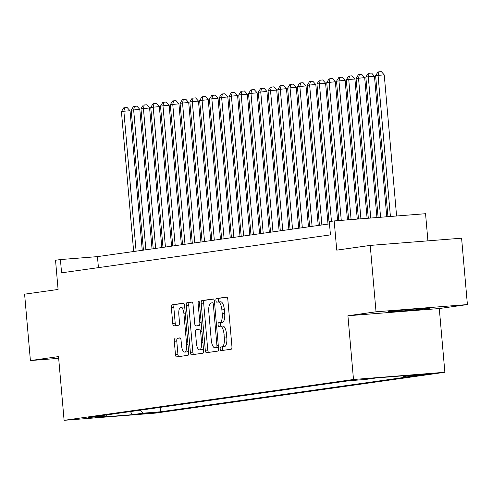 <?xml version="1.0" encoding="UTF-8"?>
<svg xmlns="http://www.w3.org/2000/svg" width="492" height="492" viewBox="0 0 492 492"><rect width="100%" height="100%" fill="white"/><g stroke="black" fill="none" stroke-linecap="round" stroke-linejoin="round"><path stroke-width="0.74" d="M220.17 348.92A1.833 0.676 -94.5 0 0 220.988 350.648A1.833 0.676 -94.5 0 0 221 350.648L231.197 349.209A2.62 0.966 -94.5 0 0 231.929 346.466L227.827 299.554A2.62 0.966 -94.5 0 0 226.658 297.082A2.62 0.966 -94.5 0 0 226.634 297.082L216.437 298.521A1.833 0.676 -94.5 0 0 215.927 300.44A1.833 0.676 -94.5 0 0 216.744 302.168A1.833 0.676 -94.5 0 0 216.757 302.168L218.079 301.983A8.376 3.093 -94.5 0 1 218.147 301.977A8.376 3.093 -94.5 0 1 221.88 309.892L222.224 313.798A8.376 3.093 -94.5 0 1 219.881 322.574L218.559 322.758A1.833 0.676 -94.5 0 0 218.048 324.677A1.833 0.676 -94.5 0 0 218.866 326.411A1.833 0.676 -94.5 0 0 218.878 326.411L220.201 326.221A8.376 3.093 -94.5 0 1 220.268 326.214A8.376 3.093 -94.5 0 1 224.001 334.129L224.34 338.041A8.376 3.093 -94.5 0 1 222.003 346.817L220.68 347.001A1.833 0.676 -94.5 0 0 220.17 348.92M220.342 326.214L222.667 326.03A8.376 3.093 -94.5 0 1 222.741 326.018A8.376 3.093 -94.5 0 1 226.468 333.933L226.812 337.844A8.376 3.093 -94.5 0 1 224.469 346.62L223.153 346.805A1.833 0.676 -94.5 0 0 222.636 348.723A1.833 0.676 -94.5 0 0 223.19 350.341M226.972 297.186L218.909 298.324A1.833 0.676 -94.5 0 0 218.399 300.243A1.833 0.676 -94.5 0 0 219.002 301.91M218.22 301.971L220.545 301.787A8.376 3.093 -94.5 0 1 220.619 301.78A8.376 3.093 -94.5 0 1 224.346 309.696L224.69 313.607A8.376 3.093 -94.5 0 1 222.347 322.377L221.031 322.567A1.833 0.676 -94.5 0 0 220.521 324.486A1.833 0.676 -94.5 0 0 221.123 326.147M428.268 308.459A20.793 0.437 175 0 0 429.719 308.164A20.793 0.437 175 0 0 412.868 309.21A20.793 0.437 175 0 0 389.744 311.504A20.793 0.437 175 0 0 388.286 311.793A20.793 0.437 175 0 0 405.144 310.747A20.793 0.437 175 0 0 428.268 308.459M157.114 412.493L140.712 413.858L157.114 412.493M175.029 338.533A2.62 0.966 -94.5 0 0 174.297 341.276L175.453 354.437A2.62 0.966 -94.5 0 0 176.616 356.909L187.962 355.31A2.62 0.966 -94.5 0 0 188.694 352.567L184.592 305.655A2.62 0.966 -94.5 0 0 183.424 303.177A2.62 0.966 -94.5 0 0 183.405 303.183L172.077 304.782A2.62 0.966 -94.5 0 0 171.345 307.525L172.735 323.422A2.62 0.966 -94.5 0 0 173.904 325.895A2.62 0.966 -94.5 0 0 173.928 325.895L178.774 325.206A2.62 0.966 -94.5 0 0 179.506 322.469L178.811 314.585A6.999 2.589 -94.5 0 1 180.828 307.242A6.999 2.589 -94.5 0 1 183.947 313.859L186.653 344.744A6.999 2.589 -94.5 0 1 184.635 352.087A6.999 2.589 -94.5 0 1 181.517 345.47L181.062 340.323A2.62 0.966 -94.5 0 0 179.9 337.844L177.501 338.336A2.62 0.966 -94.5 0 0 176.769 341.079L177.919 354.24A2.62 0.966 -94.5 0 0 178.774 356.608M376.029 311.799L347.918 315.766L439.288 308.539L467.4 304.573L376.029 311.799L370.224 245.41L336.737 250.139L334.179 220.926L329.289 221.615L330.452 234.893L61.58 272.832L60.418 259.555L55.528 260.243L58.087 289.456L24.6 294.179L30.406 360.562L58.671 358.33M347.918 315.766L353.496 379.492L64.095 420.328L58.517 356.595L30.406 360.562M205.299 350.224A2.62 0.966 -94.5 0 0 206.462 352.702A2.62 0.966 -94.5 0 0 206.486 352.696L217.808 351.097A2.62 0.966 -94.5 0 0 218.54 348.361L214.438 301.442A2.62 0.966 -94.5 0 0 213.27 298.97A2.62 0.966 -94.5 0 0 213.251 298.97L201.923 300.569A2.62 0.966 -94.5 0 0 201.191 303.312L205.299 350.224L207.765 350.033A2.62 0.966 -94.5 0 0 208.62 352.395M191.868 301.99A2.62 0.966 -94.5 0 1 193.036 304.462L194.703 323.49A2.62 0.966 -94.5 0 0 195.865 325.962L199.1 325.507A2.62 0.966 -94.5 0 0 199.832 322.764L198.104 302.955A1.833 0.676 -94.5 0 1 198.627 301.036A1.833 0.676 -94.5 0 1 199.445 302.764L203.62 350.464A2.62 0.966 -94.5 0 1 202.888 353.207L191.56 354.806A2.62 0.966 -94.5 0 1 191.542 354.806A2.62 0.966 -94.5 0 1 190.373 352.333L186.271 305.415A2.62 0.966 -94.5 0 1 187.003 302.672L191.849 301.99A2.62 0.966 -94.5 0 1 191.868 301.99L191.849 301.99M198.313 325.766A2.62 0.966 -94.5 0 0 198.338 325.766L195.865 325.962A2.62 0.966 -94.5 0 0 195.89 325.962L199.1 325.507M370.224 245.41L461.594 238.19L467.4 304.573M416.386 374.941L413.661 375.359L420.359 374.947L432.277 373.613L416.386 374.941M353.496 379.492L444.866 372.272L155.466 413.108L64.095 420.328M160.109 407.376L160.497 411.798L420.568 375.101L403.286 376.466L402.61 375.851M160.497 411.798L143.215 413.163L132.459 414.682L94.919 417.647L105.675 416.134L88.388 417.499L348.459 380.802L365.747 379.437L376.503 377.918L414.036 374.953L403.286 376.466M427.923 240.852L425.549 213.706L334.179 220.926M439.288 308.539L444.866 372.272M329.486 223.891L97.459 256.627L60.418 259.555M98.425 267.636L97.459 256.627M105.675 416.134L106.623 414.922M139.974 410.217L143.215 413.163M132.459 414.682L130.392 411.57M213.583 299.075L204.395 300.372A2.62 0.966 -94.5 0 0 203.663 303.115L207.765 350.033M216.437 347.598A1.833 0.676 -94.5 0 0 216.947 345.679L213.343 304.499A1.833 0.676 -94.5 0 0 212.526 302.764A1.833 0.676 -94.5 0 0 212.513 302.771L211.123 302.967A8.376 3.093 -94.5 0 0 208.78 311.737L211.24 339.886A8.376 3.093 -94.5 0 0 214.973 347.801A8.376 3.093 -94.5 0 0 215.041 347.795L218.46 347.438M217.372 347.61A8.376 3.093 -94.5 0 0 217.446 347.61A8.376 3.093 -94.5 0 0 217.513 347.598L215.041 347.795M218.46 347.469L217.513 347.598M192.181 302.094L189.469 302.482A2.62 0.966 -94.5 0 0 188.737 305.218L192.846 352.137A2.62 0.966 -94.5 0 0 193.694 354.504M196.425 343.231A6.999 2.589 -94.5 0 0 199.549 349.849A6.999 2.589 -94.5 0 0 201.56 342.506L200.607 331.626A2.62 0.966 -94.5 0 0 199.445 329.154A2.62 0.966 -94.5 0 0 199.42 329.154L196.21 329.609A2.62 0.966 -94.5 0 0 195.478 332.352L196.425 343.231M199.549 349.849L202.015 349.652A6.999 2.589 -94.5 0 0 203.424 348.213M180.213 337.955L177.501 338.336M184.635 352.087L187.101 351.891A6.999 2.589 -94.5 0 0 188.51 350.452M184.801 308.072A6.999 2.589 -94.5 0 0 183.301 307.045L180.828 307.242M183.737 303.287L174.549 304.585A2.62 0.966 -94.5 0 0 173.817 307.328L175.207 323.226A2.62 0.966 -94.5 0 0 176.056 325.593M396.589 215.994L384.24 74.876L378.065 75.362L375.624 75.706L387.954 216.677M390.414 216.48L378.065 75.362L378.883 71.869L381.355 71.672L384.24 74.876M375.624 75.706L377.905 72.004L378.883 71.869M386.755 216.769L374.461 76.254L368.293 76.74L365.845 77.084L378.127 217.452M380.587 217.261L368.293 76.74L369.105 73.246L371.577 73.05L374.461 76.254M365.845 77.084L368.127 73.388L369.105 73.246M376.927 217.55L364.689 77.631L356.067 78.468L368.299 218.233M370.753 218.036L358.514 78.123L359.332 74.624L361.798 74.433L364.689 77.631M356.067 78.468L358.354 74.766L359.332 74.624M367.1 218.325L354.91 79.015L348.736 79.501L346.294 79.845L358.465 219.008M360.925 218.811L348.736 79.501L349.554 76.008L352.02 75.811L354.91 79.015M346.294 79.845L348.576 76.143L349.554 76.008M357.266 219.1L345.132 80.393L338.957 80.879L336.516 81.223L348.637 219.783M351.097 219.592L338.957 80.879L339.775 77.385L342.248 77.189L345.132 80.393M336.516 81.223L338.797 77.521L339.775 77.385M347.438 219.881L335.353 81.77L326.737 82.607L338.81 220.564M341.263 220.367L329.185 82.262L329.997 78.763L332.469 78.572L335.353 81.77M326.737 82.607L329.019 78.904L329.997 78.763M337.61 220.656L325.581 83.154L316.959 83.984L329.203 223.928M331.448 221.314L319.406 83.64L320.224 80.147L322.691 79.95L325.581 83.154M316.959 83.984L319.247 80.282L320.224 80.147M328.01 224.1L315.803 84.532L309.628 85.018L307.186 85.362L319.425 225.305M321.873 224.961L309.628 85.018L310.446 81.524L312.912 81.328L315.803 84.532M307.186 85.362L309.468 81.66L310.446 81.524M318.232 225.477L306.024 85.909L297.408 86.746L309.652 226.689M312.094 226.345L299.849 86.401L300.667 82.902L303.14 82.711L306.024 85.909M297.408 86.746L299.69 83.043L300.667 82.902M308.459 226.855L296.245 87.293L287.629 88.123L299.874 228.067M302.316 227.722L290.071 87.779L290.889 84.286L293.361 84.089L296.245 87.293M287.629 88.123L289.911 84.421L290.889 84.286M298.681 228.233L286.467 88.671L277.851 89.501L290.096 229.444M292.537 229.1L280.299 89.157L281.11 85.663L283.583 85.467L286.467 88.671M277.851 89.501L280.132 85.799L281.11 85.663M288.902 229.616L276.695 90.048L268.072 90.885L280.317 230.828M282.765 230.484L270.52 90.54L271.338 87.041L273.804 86.85L276.695 90.048M268.072 90.885L270.36 87.182L271.338 87.041M279.124 230.994L266.916 91.432L258.3 92.262L270.538 232.206M272.986 231.861L260.742 91.918L261.56 88.425L264.026 88.228L266.916 91.432M258.3 92.262L260.582 88.56L261.56 88.425M269.352 232.372L257.138 92.81L248.522 93.64L260.766 233.583M263.208 233.239L250.963 93.295L251.781 89.802L254.253 89.605L257.138 92.81M248.522 93.64L250.803 89.938L251.781 89.802M259.573 233.755L247.359 94.187L241.191 94.673L238.743 95.024L250.988 234.967M253.429 234.623L241.191 94.673L242.002 91.18L244.475 90.983L247.359 94.187M238.743 95.024L241.025 91.321L242.002 91.18M249.795 235.133L237.587 95.565L228.965 96.401L241.209 236.345M243.657 236L231.412 96.057L232.23 92.564L234.696 92.367L237.587 95.565M228.965 96.401L231.252 92.699L232.23 92.564M240.016 236.511L227.808 96.949L219.192 97.779L231.431 237.722M233.878 237.378L221.634 97.434L222.452 93.941L224.918 93.744L227.808 96.949M219.192 97.779L221.474 94.077L222.452 93.941M230.244 237.894L218.03 98.326L211.855 98.812L209.414 99.163L221.658 239.106M224.1 238.761L211.855 98.812L212.673 95.319L215.145 95.122L218.03 98.326M209.414 99.163L211.695 95.46L212.673 95.319M220.465 239.272L208.251 99.704L199.635 100.54L211.88 240.483M214.321 240.139L202.077 100.196L202.895 96.696L205.367 96.506L208.251 99.704M199.635 100.54L201.917 96.838L202.895 96.696M210.687 240.65L198.479 101.088L189.857 101.918L202.101 241.861M204.543 241.517L192.304 101.573L193.116 98.08L195.588 97.883L198.479 101.088M189.857 101.918L192.144 98.215L193.116 98.08M200.908 242.033L188.7 102.465L180.078 103.295L192.323 243.245M194.77 242.894L182.526 102.951L183.344 99.458L185.81 99.261L188.7 102.465M180.078 103.295L182.366 99.599L183.344 99.458M191.13 243.411L178.922 103.843L170.306 104.679L182.544 244.622M184.992 244.278L172.747 104.335L173.565 100.835L176.031 100.645L178.922 103.843M170.306 104.679L172.587 100.977L173.565 100.835M181.357 244.788L169.143 105.227L160.527 106.057L172.772 246M175.213 245.656L162.969 105.712L163.787 102.219L166.259 102.022L169.143 105.227M160.527 106.057L162.809 102.354L163.787 102.219M171.579 246.172L159.365 106.604L150.749 107.434L162.993 247.384M165.435 247.033L153.196 107.09L154.008 103.597L156.481 103.4L159.365 106.604M150.749 107.434L153.03 103.732L154.008 103.597M161.8 247.55L149.593 107.982L140.97 108.818L153.215 248.761M155.663 248.417L143.418 108.474L144.236 104.974L146.702 104.784L149.593 107.982M140.97 108.818L143.258 105.116L144.236 104.974M152.022 248.927L139.814 109.365L131.198 110.196L143.436 250.139M145.884 249.795L133.639 109.851L134.457 106.358L136.924 106.161L139.814 109.365M131.198 110.196L133.48 106.493L134.457 106.358M142.25 250.311L130.036 110.743L123.861 111.229L121.419 111.573L133.664 251.517M136.106 251.172L123.861 111.229L124.679 107.736L127.151 107.539L130.036 110.743M121.419 111.573L123.701 107.871L124.679 107.736M429.522 373.723L429.547 374.037M224.469 346.62L222.003 346.817M226.812 337.844L224.34 338.041M226.468 333.933L224.001 334.129M221.031 322.567L218.559 322.758M222.347 322.377L219.881 322.574M224.69 313.607L222.224 313.798M224.346 309.696L221.88 309.892M218.909 298.324L216.437 298.521M223.153 346.805L220.68 347.001M203.663 303.115L201.191 303.312M204.395 300.372L201.923 300.569M218.3 345.575L216.947 345.679M214.697 304.394L213.343 304.499M192.846 352.137L190.373 352.333M188.737 305.218L186.271 305.415M189.469 302.482L187.003 302.672M201.185 322.66L199.832 322.764M199.451 302.851L198.104 302.955M202.913 342.401L201.56 342.506M201.96 331.522L200.607 331.626M187.999 344.64L186.653 344.744M185.299 313.748L183.947 313.859M175.207 323.226L172.735 323.422M173.817 307.328L171.345 307.525M174.549 304.585L172.077 304.782M177.919 354.24L175.453 354.437M176.769 341.079L174.297 341.276M222.741 326.018L220.268 326.214M220.619 301.78L218.147 301.977M217.446 347.61L214.973 347.801"/></g></svg>
